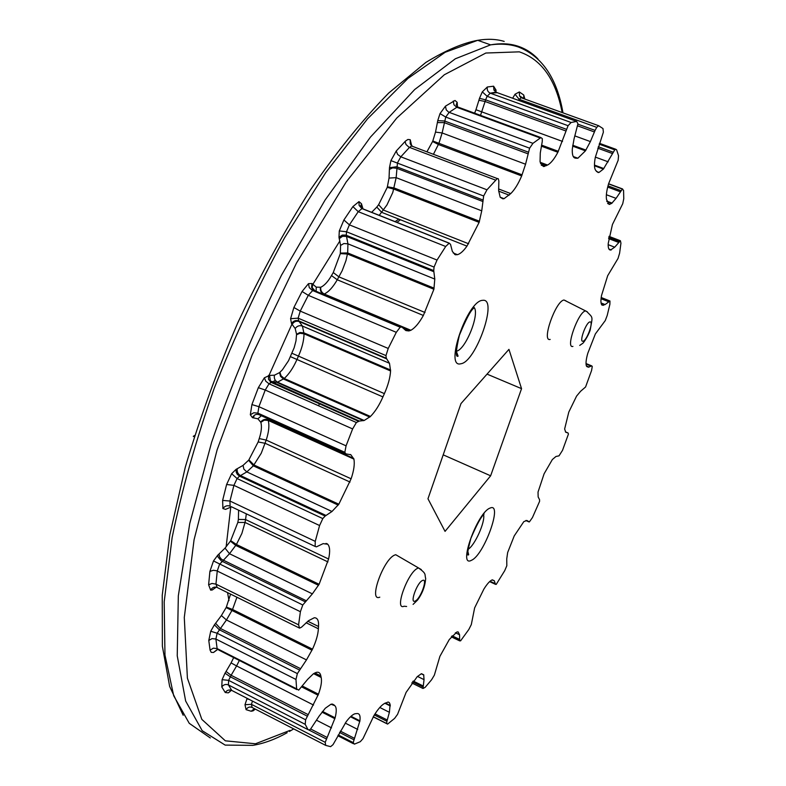 <?xml version="1.0" encoding="UTF-8"?>
<svg xmlns="http://www.w3.org/2000/svg" width="786" height="786" viewBox="0 0 786 786"><rect width="100%" height="100%" fill="white"/><g stroke="black" fill="none" stroke-linecap="round" stroke-linejoin="round"><path stroke-width="1.18" d="M194.24 436.77L193.268 436.328L194.653 435.473M566.038 300.91L564.004 300.026C555.623 300.822 541.21 342.048 550.171 339.424M398.924 556.567L395.731 554.71L394.877 554.995C383.47 558.895 368.035 602.243 379.785 597.173M359.29 421.06L356.372 422.524L352.619 428.93L346.066 445.839L344.828 452.304L345.83 453.836L350.88 454.789L353.897 459.093C354.84 463.946 353.916 470.519 351.116 478.792L338.825 504.219L331.987 511.48L325.139 516.058L322.8 518.593L319.588 525.539L315.245 541.358L315.147 546.457L316.444 546.84L323.154 543.627L327.723 544.236C329.943 546.692 330.228 551.625 328.587 559.013L319.106 584.283L312.366 593.862L302.777 604.994L300.39 611.714L298.592 624.841L299.574 628.132L301.519 627.189L308.564 620.685L314.282 617.757C317.495 617.737 318.91 620.655 318.517 626.501L318.379 628.78C318.075 634.499 316.11 641.297 312.504 649.157L306.471 659.906L297.363 673.602L295.968 679.458L296.636 688.86L298.69 690.137L307.68 679.31L313.368 673.808L316.178 672.403C318.723 671.735 320.275 672.914 320.845 675.95L321.16 677.463C322.014 681.246 321.11 686.826 318.468 694.205L305.626 719.789L305.214 724.338L308.004 729.634L309.153 730.017L310.539 729.162L319.106 716.154L325.296 708.255L330.985 704.227L334.807 705.661C336.614 707.41 336.713 711.468 335.111 717.834L325.217 742.328L325.679 745.383L330.621 746.651L333.018 744.656L346.204 721.725C349.623 717.196 352.541 714.543 354.948 713.767L357.021 713.55C359.546 713.383 360.519 715.8 359.919 720.811L353.199 742.603L354.388 744.145L360.273 741.709L362.975 738.663L373.989 715.535C377.752 709.444 381.122 705.504 384.099 703.716L388.137 702.016L389.286 702.576L390.121 704.403L389.394 712.293L386.918 721.283L386.663 723.503L387.586 724.103L394.592 718.414L397.569 714.327L406.097 692.407L417.179 676.726L421.257 673.779L423.693 674.781L424.037 679.635L423.006 688.497L425.138 687.357L431.563 679.792L434.353 675.164L439.905 656.339L449.307 639.509L456.951 631.954L458.179 631.934L459.574 634.754L459.614 640.187L460.557 640.885L468.81 629.507L471.305 624.595L474.636 607.883L483.842 589.166C487.055 583.998 489.786 580.923 492.026 579.96L494.306 580.756L495.435 584.214L496.202 584.42L504.7 570.705L506.823 565.733L506.744 558.895L507.658 552.519L514.24 535.895L523.82 521.629L526.836 520.47L529.371 521.914L532.436 517.581L539.589 501.37L539.579 499.719L538.145 496.929L538.037 492.046L544.108 473.781L552.371 459.515L555.967 456.479L559.023 455.831L562.511 450.349L568.425 434.098L568.091 432.998L565.723 432.202L564.633 428.999L568.799 412.08L576.58 396.095L580.599 391.281L585.57 386.987L591.593 370.442L592.261 366.423L591.73 365.883L588.4 367.209L586.366 365.854C585.639 363.417 586.101 359.241 587.781 353.327L595.375 333.912L605.269 320.57L607.214 315.422L609.877 304.32L609.965 300.979L605.092 304.565L602.174 305.223C600.74 304.103 600.543 300.812 601.565 295.349L607.686 275.699L618.061 258.398L619.604 253.2L620.94 243.179L620.4 240.732L614.691 247.187L610.555 250.036C608.737 249.997 607.961 247.806 608.226 243.454L612.432 224.511L622.738 203.712L623.77 198.711L623.563 190.389L622.374 189.053L616.057 198.367L611.705 203.387L609.13 204.439L606.527 199.497C605.908 195.95 606.586 190.723 608.57 183.806L618.16 160.256L618.543 155.756L616.627 149.841L615.703 149.242L614.76 149.851L603.402 169.069L599.001 172.439L598.058 172.517L595.749 170.474C594.206 168.401 594.059 164.028 595.307 157.357L603.373 132.186L602.98 128.56L598.608 125.711L596.731 127.342L595.081 130.397L590.384 141.578L585.452 150.833L577.857 158.232L575.323 158.133C573.014 157.701 572.012 154.626 572.316 148.927L574.045 138.916L577.936 123.766L576.669 121.417L571.078 122.488L568.072 125.701L557.873 152.268C554.248 159.077 550.809 163.341 547.547 165.04L543.401 166.544L540.051 161.67L540.287 152.936L542.252 141.559L542.301 138.621L540.886 137.57L532.937 143.347L529.617 148.181L525.559 164.225L521.668 175.926C518.308 183.836 514.663 189.721 510.743 193.602L504.052 198.681L502.804 198.819L500.191 197.247L498.658 190.752L498.845 180.918L498.295 178.736L497.273 178.55L486.976 189.799L483.655 195.989L481.739 210.835L479.126 222.379L466.953 246.126C463.514 250.989 460.35 253.849 457.472 254.674L455.3 254.752L452.353 251.422L450.496 244.269L449.14 243.208L445.691 246.49L437.036 260.058L434.069 267.093L433.734 270.6L434.786 279.079L433.901 289.268L423.359 315.461C419.164 323.017 414.998 327.949 410.882 330.267L408.749 330.945L405.841 330.552L401.931 327.055L400.182 327.212L396.291 332.331L388.225 348.453L385.975 355.596L386.319 358.269L389.492 363.289L390.573 370.953C390.151 377.752 388.088 385.307 384.383 393.629L382.929 396.91C379.265 405.252 375.109 411.766 370.442 416.462L364.193 420.481L359.29 421.06L270.482 381.23L269.539 375.423L274.471 375.187L279.58 372.593L282.38 369.833L288.541 360.705L294.17 347.726L295.978 340.869L296.568 334.266L295.182 328.509L291.527 323.606L290.584 318.703L293.895 307.493L302.07 291.488L308.476 283.648L311.973 283.54L316.247 287.145L320.737 287.254C324.402 285.583 327.988 281.683 331.495 275.572L333.264 272.546L340.309 253.632L340.584 245.419L338.982 237.293L339.297 230.937L343.904 219.972L352.894 206.59L358.976 201.619L361.462 203.741L362.955 208.84M455.733 254.811L454.583 254.35M576.511 158.281L573.76 157.259M610.977 249.977L609.032 249.231M521.55 388.657L490.631 475.805L445.053 531.375L427.967 498.776L460.979 403.582L508.945 349.367L521.55 388.657L487.045 374.126M497.283 92.679L490.297 93.2L571.078 122.488L490.297 93.2L487.143 96.285L485.591 99.842L479.489 98.319L482.309 91.864L487.34 86.991L493.588 86.205L496.035 90.066L495.986 92.178M338.825 504.219L253.976 464.988L248.897 459.839L258.162 441.948L259.242 438.568C261.443 431.789 261.974 426.385 260.844 422.357L257.887 418.81L252.483 417.68L250.321 414.792L251.913 404.584L258.339 387.675L264.381 377.791L269.539 375.423M350.025 482.054L265.167 443.314L258.162 441.948M338.176 505.093L253.318 465.833L248.573 460.262L248.897 459.839M326.082 515.478L240.536 475.609C237.883 474.046 236.792 471.747 237.264 468.711L243.061 465.381L248.573 460.262M325.139 516.058L239.524 476.139L237.303 474.302L236.222 472.16L236.095 469.33L237.264 468.711M345.339 453.61L259.066 414.713L257.887 413.122L253.78 412.758L250.321 414.792M353.749 458.454L268.036 419.783C265.137 418.82 262.711 419.567 260.755 422.023M353.897 459.093L268.223 420.431L264.204 420.156L260.844 422.357M351.116 478.792L266.199 440.091L259.242 438.568M319.106 584.283L236.429 544.472L229.512 553.727L219.52 564.387L217.25 571.019L215.954 584.136L217.211 587.515L299.171 627.935M327.959 561.921L245.026 522.454L241.892 533.409L236.429 544.472L230.701 540.64L237.824 522.444L245.026 522.454L245.566 519.566L328.587 559.013M318.507 585.305L235.829 545.474L230.406 541.141L230.701 540.64M306.068 600.651L221.505 559.278L219.677 557.028L218.98 554.032L225.042 548.117L230.406 541.141M305.056 601.703L221.377 560.939L218.076 557.087L217.742 555.181L218.98 554.032M327.408 543.922L326.858 543.657M327.723 544.236L326.003 543.421M312.504 649.157L232.538 609.474L226.447 619.967L217.123 633.231L215.895 639.047L217.123 648.588L218.95 650.15L296.794 689.587M318.379 628.78L306.108 622.748M312.013 650.218L226.132 607.578L226.368 607.067L232.538 609.474L236.93 597.242M300.38 668.581L220.188 628.348L215.61 623.269L221.377 615.576L226.132 607.578M299.387 669.957L219.166 629.674L214.421 624.791L215.61 623.269M318.517 626.501L307.847 621.264M318.468 694.205L302.315 686.04M321.16 677.463L313.585 673.661M318.104 695.217L301.677 686.915M308.141 714.621L231.133 675.282L228.628 680.352L228.412 684.92L231.772 690.442L232.735 690.933M307.257 716.144L230.239 676.766L225.012 673.18L226.054 671.47L231.133 675.282L236.596 665.948L313.545 705.052M320.845 675.95L314.842 672.944M335.111 717.834L322.545 711.438M334.807 705.661L331.682 704.079M334.885 718.699L321.995 712.145M327.114 737.445L310.696 729.015M326.387 738.987L309.006 730.056M334.099 704.954L332.331 704.06M359.919 720.811L350.998 716.292M359.831 721.509L350.487 716.773M354.447 738.329L340.328 731.108M353.897 739.764L339.591 732.454M390.249 705.464L385.297 702.989M390.288 705.946L384.875 703.244M387.282 720.015L375.04 713.855M386.918 721.283L374.342 714.946M423.693 674.781L421.522 673.71M423.831 675.056L421.237 673.789M423.045 685.903L413.181 681.04M422.868 686.944L412.542 681.855M459.623 639.401L452.166 635.835M459.614 640.187L451.695 636.395M495.298 583.703L490.022 581.257M495.435 584.214L489.688 581.552M528.654 521.658L526.03 520.489M528.929 521.894L525.854 520.519M568.091 432.998L565.419 431.858M567.747 432.929L565.507 431.966M591.612 365.922L586.032 363.633M591.16 366.138L586.051 364.046M609.032 301.146L601.123 298.012M608.472 301.657L601.044 298.709M619.191 241.597L608.757 237.598M618.562 242.402L608.6 238.59M611.272 249.919L608.885 248.995M620.94 190.664L608 185.85M620.262 191.764L607.686 187.068M612.078 203.102L606.792 201.118M611.705 203.387L606.871 201.57M613.168 152.209L598.274 146.756M612.49 153.555L597.802 148.19M603.835 168.558L594.462 165.089M603.402 169.069L594.481 165.767M575.558 158.153L574.144 157.632M595.081 130.397L577.926 124.178M594.442 131.96L577.69 125.878M585.934 150.097L572.758 145.263M585.452 150.833L572.621 146.127M546.25 165.738L540.503 163.596M566.49 129.317L485.591 99.842L485.09 101.502L478.92 100.244L479.489 98.319M565.959 130.997L485.09 101.502L480.521 115.355M558.365 151.334L541.554 145.125M557.873 152.268L541.358 146.167M547.547 165.04L540.159 162.289M509.181 195.154L498.678 191.136M528.28 152.13L444.473 120.965L437.733 120.671L440.022 113.597L445.456 106.159L455.006 100.47L457.157 102.318L457.472 106.808M527.927 153.801L444.169 122.616L437.389 122.577L437.733 120.671M522.11 174.856L432.801 140.989L435.523 132.107L437.389 122.577M521.668 175.926L438.441 144.526L432.575 141.509L432.801 140.989M510.743 193.602L498.589 188.954M466.953 246.126L381.701 212.348L376.799 207.082L378.636 204.694L387.262 187.363L389.041 178.078L389.473 167.703L390.917 160.619L396.242 151.02L405.488 141.077L407.924 139.456L410.233 139.721L411.589 145.341M482.742 199.929L396.665 166.76L389.473 167.703M482.624 201.412L396.625 168.243L392.646 167.87L389.434 169.422M479.489 221.249L394.218 187.992L387.429 186.803M479.126 222.379L393.884 189.112L387.262 187.363M468.643 243.778L383.44 210.068L378.636 204.694M410.882 330.267L324.264 294.013C321.582 292.559 320.403 290.309 320.737 287.254M423.359 315.461L337.253 279.777L331.495 275.572M433.734 270.6L345.781 235.083L342.264 235.093L338.982 237.293M433.911 271.74L346.567 236.419L342.539 236.291L339.287 238.62M434.118 288.187L347.677 252.935L340.407 253.102M433.901 289.268L347.491 254.016L340.309 253.632M425.02 312.494L338.933 276.878L333.264 272.546M370.442 416.462L284.227 378.479L281.093 375.836L279.904 372.289M382.929 396.91L290.466 356.657M369.813 417.081L283.559 379.058L280.523 376.337L279.58 372.593M358.524 421.09L271.337 382.487L268.547 379.373L268.557 375.394M386.319 358.269L298.66 320.865C295.713 319.961 293.335 320.875 291.527 323.606M386.791 358.917L299.211 321.533C296.273 320.639 293.935 321.582 292.176 324.372M390.622 370.039L304.025 332.9L299.957 332.498L296.568 334.266M390.573 370.953L304.025 333.814L299.957 333.274L296.568 334.728M384.383 393.629L291.97 353.268M255.322 709.11L253.063 710.858L251.166 711.251L246.087 709.66L244.986 704.718L247.001 698.734L249.555 699.628M363.014 208.899L361.481 208.241L360.342 205.824L361.108 207.082L361.825 204.969M360.774 205.991L361.462 203.741M434.786 279.079L347.933 243.837L347.677 252.935L345.958 260.628L342.195 270.679L337.253 279.777C333.018 287.145 328.686 291.891 324.264 294.013L323.675 294.269C321.002 292.814 319.922 290.525 320.442 287.401M314.223 290.319L313.142 290.034L311.61 287.391L312.209 287.853L312.661 284.208M311.61 287.391L311.973 283.54M258.614 414.536C255.882 413.917 253.839 414.969 252.483 417.68M237.824 522.444L238.384 519.418L245.566 519.566L246.313 513.838M490.631 475.805L443.206 454.848M471.453 560.29C457.432 568.288 477.279 512.285 490.051 508.09C503.305 501.733 484.147 555.201 471.453 560.29M460.812 363.761C443.992 368.722 467.385 300.34 482.673 300.34C498.442 297.639 475.982 362.267 460.812 363.761M406.627 606.487L404.083 606.232C393.835 610.918 407.855 571.943 417.808 568.239L418.555 567.964L421.316 569.575M422.436 580.51C416.894 582.731 409.319 604.414 415.254 601.015C420.775 598.667 428.252 577.366 422.436 580.51M572.925 346.41C565.144 348.856 578.25 311.796 585.511 310.932L587.378 311.895M589.942 321.936C586.13 322.093 578.781 342.48 582.986 341.212C586.798 340.918 594.049 320.885 589.942 321.936M467.965 549.355C474.597 545.906 485.424 521.904 483.596 514.732M456.185 351.244C465.656 350.36 480.845 311.737 473.545 306.992M504.19 41.403C496.28 39.045 487.458 38.671 477.711 40.312L445.151 52.289L407.954 78.443L367.504 118.873L325.64 172.694L284.581 237.814C258.309 285.878 234.847 336.064 214.195 388.382C195.783 440.563 181.753 490.356 172.105 537.752L164.186 601.889L164.972 655.102L173.706 695.777L189.249 723.317L210.304 737.956M339.886 240.909L312.818 284.394M292.942 321.877L269.018 375.403M254.261 415.332L253.436 417.808M230.76 507.088L226.132 546.869M227.567 592.624L228.981 600.592M273.459 382.625L274.226 380.679M400.428 219.766L396.832 222.438M562.167 112.545C555.84 79.622 541.554 59.392 519.32 51.847L485.856 53.026L444.345 74.739L396.743 118.077L346.125 182.057L296.489 263.055L252.178 354.948L217.103 449.897L194.073 539.746L184.288 617.472L187.402 678.171L201.835 719.387L225.356 740.825L255.499 743.772L289.936 730.41M287.165 732.719C275.385 739.282 263.958 743.497 252.866 745.354L225.16 745.099L202.189 730.695L185.653 701.033L177.233 655.799L178.324 595.837L189.77 523.437L211.591 442.39C231.025 385.562 254.34 329.796 281.555 275.08L325.099 200.017L370.442 137.118L414.684 89.525L455.349 58.773L490.602 44.851C500.22 43.161 508.915 43.476 516.687 45.794C524.822 48.251 531.896 52.623 537.929 58.921M331.987 511.48L246.824 471.914L239.524 476.139L237.087 478.556L233.914 485.365L229.954 501.036L230.111 506.164C227.242 505.152 224.835 505.948 222.9 508.552L222.625 500.417L226.614 484.5L231.664 473.693L236.095 469.33M315.147 546.457L231.222 506.685M231.536 506.832L225.553 509.367L222.9 508.552M215.639 587.584L212.289 589.981L210.648 590.139C212.132 587.535 214.195 586.611 216.848 587.358M364.193 420.481L277.546 382.183L271.013 382.527L269.038 383.814L265.236 390.043L258.908 406.686L257.887 413.122L344.828 452.304M217.191 649.6L213.517 652.478L217.467 649.6M316.129 291.292L316.247 287.145M231.428 690.285L228.294 692.859L225.238 692.515C227.007 690.128 229.188 689.44 231.772 690.442L308.004 729.634M251.166 711.251L254.458 708.667M588.4 367.209L586.72 366.512M319.401 403.768L318.605 405.782M267.299 418.427L268.223 420.431C269.529 425.364 268.851 431.917 266.199 440.091L261.247 453.237L253.318 465.833L246.824 471.914L243.876 469.144L243.061 465.381M322.8 518.593L237.087 478.556L231.664 473.693M319.588 525.539L233.914 485.365L226.614 484.5M315.245 541.358L229.954 501.036L222.625 500.417M352.619 428.93L265.236 390.043L258.339 387.675M346.066 445.839L258.908 406.686L251.913 404.584M350.88 454.789L350.134 454.455M312.366 593.862L229.512 553.727L225.042 548.117M302.777 604.994L213.487 560.939L217.742 555.181M300.39 611.714L216.749 570.793L213.291 570.263L209.891 571.471L213.487 560.939M298.592 624.841L215.954 584.136L212.004 583.448L208.614 584.794L209.891 571.471M306.471 659.906L226.447 619.967L221.377 615.576M297.363 673.602L217.123 633.231L210.727 631.246L214.421 624.791M295.968 679.458L215.895 639.047L212.063 638.586L208.781 640.482L210.727 631.246M296.636 688.86L217.123 648.588L213.33 648.165L210.078 650.14L208.781 640.482M239.317 660.476L236.596 665.948L231.084 662.903L233.688 657.617M305.626 719.789L228.628 680.352L222.104 679.674L225.012 673.18M305.214 724.338L228.412 684.92C225.798 683.908 223.588 684.577 221.78 686.925L222.104 679.674M331.535 727.885L316.473 720.192M252.502 701.102L251.422 704.335L252.09 707.449L325.542 745.305M325.217 742.328L251.422 704.335L244.986 704.718M357.728 729.447L345.221 723.081M353.199 742.603L338.275 734.959M389.394 712.293L379.795 707.479M386.663 723.503L373.262 716.744M424.037 679.635L417.484 676.412M423.006 688.497L411.746 682.946M459.574 634.754L455.389 632.75M459.741 640.895L451.331 636.857M494.306 580.756L492.331 579.842M605.092 304.565L601.064 302.964M620.4 240.732L608.973 236.36M614.691 247.187L608.168 244.672M622.374 189.053L608.541 183.904M616.057 198.367L606.379 194.731M522.326 98.162L521.049 97.7L518.338 100.303M614.76 149.851L599.187 144.162M608.197 161.828L595.356 157.112M576.669 121.417L496.438 92.375L493.922 90.076L493.588 86.205M596.731 127.342L519.055 99.242L515.056 94.212L519.33 91.952L523.731 94.988L524.871 99.075M590.384 141.578L574.821 135.899M458.906 107.407L456.823 107.289L449.15 112.369L445.741 117.065L442.125 132.962L438.883 143.465L433.43 154.302M540.129 137.943L456.823 107.289L453.974 104.793L453.267 101.05M532.937 143.347L448.659 112.162L446.242 109.883L445.456 106.159M568.072 125.701L487.143 96.285L482.309 91.864M562.53 141.421L475.952 109.735L478.92 100.244M413.004 146.55L411.589 146.009L409.477 147.395L400.811 156.807L397.461 162.849L396.154 177.656L392.794 192.452L386.938 204.979L379.166 215.423M495.288 180.023L408.966 147.179L405.989 144.486L405.065 141.5M486.976 189.799L400.811 156.807L397.598 154.4L396.242 151.02M529.617 148.181L445.741 117.065L440.022 113.597M525.559 164.225L442.125 132.962L435.523 132.107M449.317 243.169L362.051 208.516L358.239 211.67L349.397 224.865L346.498 231.772L346.312 235.269L347.933 243.837L343.895 243.532L340.584 245.419M445.691 246.49L358.239 211.67L352.894 206.59M437.036 260.058L349.397 224.865L343.904 219.972M483.655 195.989L390.917 160.619M481.739 210.835L396.154 177.656L389.041 178.078M400.958 326.819L313.142 290.034L308.289 295.33L300.242 311.109L298.149 318.163L298.66 320.865L302.423 326.062L304.025 333.814C303.917 340.623 302.04 348.11 298.385 356.264L296.961 359.497C293.365 367.681 289.12 374.008 284.227 378.479L277.546 382.183C274.874 380.66 273.852 378.331 274.471 375.187M400.182 327.212L312.307 290.388L309.271 287.617L308.476 283.648M396.291 332.331L308.289 295.33L302.07 291.488M388.225 348.453L300.242 311.109L293.895 307.493M434.069 267.093L346.498 231.772L339.297 230.937M356.372 422.524L269.038 383.814L265.776 381.21L264.381 377.791M385.975 355.596L298.149 318.163L290.584 318.703M389.492 363.289L302.423 326.062C299.495 325.139 297.079 325.954 295.182 328.509M371.65 212.328L376.799 207.082M426.916 151.836L432.575 141.509M474.636 113.194L475.952 109.735M512.639 98.24L515.056 94.212M225.238 692.515L221.78 686.925M226.054 671.47L231.084 662.903M213.517 652.478L211.238 652.36L210.078 650.14M226.368 607.067L230.573 594.108M210.648 590.139L208.614 584.794M238.384 519.418L238.59 510.173M523.81 98.692L523.731 94.988M521.482 97.7L519.536 95.892L519.33 91.952M487.34 86.991C486.819 89.909 487.801 91.972 490.287 93.19L495.868 92.119L494.836 90.026L495.485 91.422L496.035 90.066M540.886 137.57L457.649 106.945L456.244 104.538L457.157 102.318M412.198 146.009L410.194 143.779L410.233 139.721M246.087 709.66C247.61 707.233 249.614 706.486 252.09 707.449M449.14 243.208L361.865 208.545L359.123 205.431L358.976 201.619M229.65 691.985L230.465 690.452M261.365 415.745L257.887 418.81M467.768 551.065L468.672 554.7C466.776 556.557 467.503 551.133 470.863 538.41C476.503 525.156 480.914 517.021 484.107 514.015M473.084 307.562L473.634 308.25C470.696 310.411 465.941 319.411 459.378 335.258C455.851 350.595 455.418 357.561 458.091 356.146L456.42 351.47M564.004 300.026L586.651 311.452C593.43 318.32 592.654 315.736 590.148 330.267C587.859 336.86 582.799 344.003 582.397 343.561L579.724 345.418M413.092 604.395L417.533 600.091C422.387 593.43 425.108 586.209 425.678 578.398C424.342 574.222 427.063 574.094 418.555 567.964L395.731 554.71M562.982 112.84C556.989 78.295 542.153 56.366 518.485 47.032C510.291 44.203 500.987 43.476 490.602 44.851L477.711 40.312C462.915 43.004 445.642 50.373 425.874 62.418L388.716 93.033C362.788 119.551 336.663 151.885 310.332 190.025C284.404 231.005 260.205 275.306 237.736 322.908C216.828 371.414 199.339 419.547 185.26 467.297L169.805 534.912L162.23 595.307L162.378 646.269L169.648 686.433L183.177 715.27M398.738 219.097L395.034 221.721M270.482 381.239L276.819 382.34L363.515 420.677M353.317 743.664L337.862 735.745M386.712 723.66L373.203 716.852M495.475 584.342L489.619 581.62M591.73 365.883L586.022 363.535M589.107 367.072L586.395 365.952M609.543 300.822L601.192 297.511M603.55 305.312L601.555 304.516M620.203 240.742L608.963 236.439M611.154 249.958L608.953 249.103M622.6 188.974L608.59 183.757M609.877 204.35L607.598 203.495M615.703 149.242L599.492 143.327M599.001 172.439L596.456 171.495M598.608 125.711L521.049 97.7L519.536 95.892L524.262 98.859M577.857 158.232L573.269 156.542M544.639 166.436L541.269 165.178M504.052 198.681L500.132 197.178M497.273 178.55L411.589 146.009L410.263 143.406L410.911 144.958M457.472 254.674L453.217 252.984M409.683 330.759L402.599 327.791M358.229 421.139L270.188 381.77M456.617 104.636L456.98 106.434M361.108 207.003L361.324 207.985M312.16 287.647L314.99 290.81M293.699 728.897L289.366 731.481"/></g></svg>
